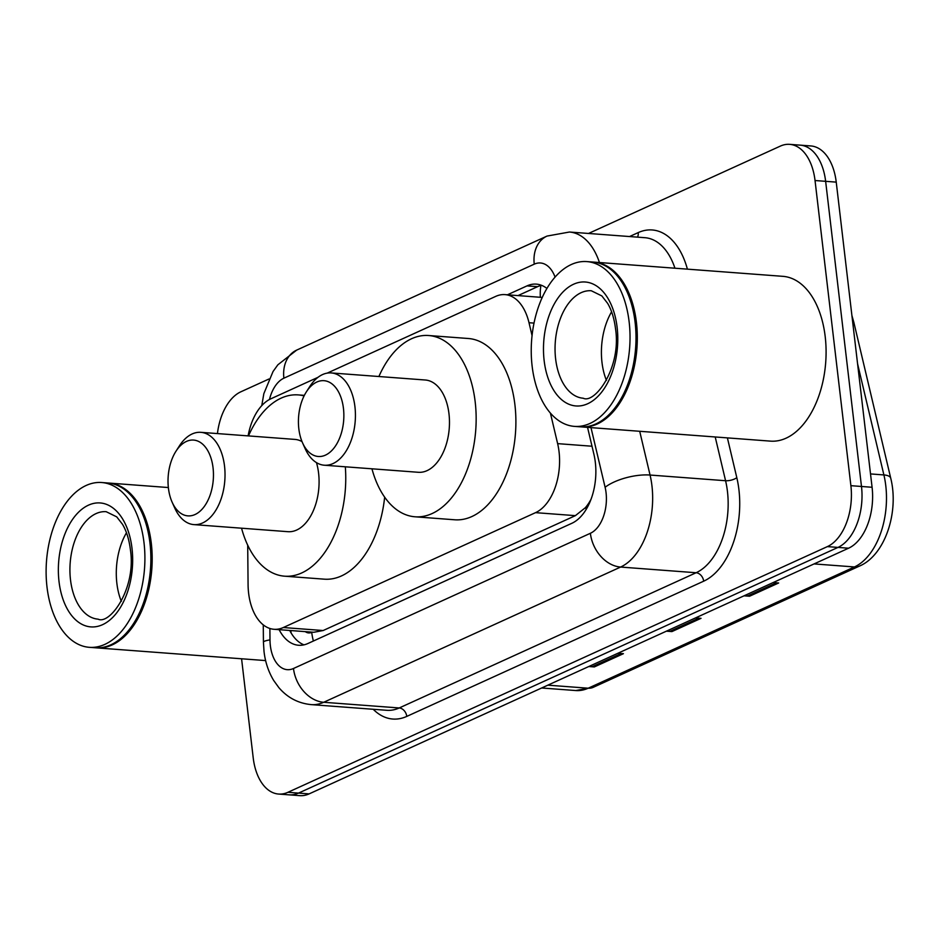 <?xml version="1.0" encoding="UTF-8"?>
<svg xmlns="http://www.w3.org/2000/svg" width="940" height="940" viewBox="0 0 940 940"><rect width="100%" height="100%" fill="white"/><g stroke="black" fill="none" stroke-linecap="round" stroke-linejoin="round"><path stroke-width="1.41" d="M247.702 545.177L248.078 584.621A49.573 29.493 -85.7 0 0 248.607 593.105A49.573 29.493 -85.7 0 0 273.998 629.283A49.573 29.493 -85.7 0 0 283.316 627.532L535.542 512.653A49.573 29.493 -85.7 0 0 557.631 443.633L550.405 413.095M591.013 499.328A49.573 29.493 94.3 0 1 585.361 507.706L585.867 507.471A16.521 9.835 -85.7 0 0 588.076 506.014M273.998 629.283L313.737 632.279L323.149 630.529L575.374 515.649L585.361 507.706M318.002 377.316L270.861 398.795A49.573 29.493 -85.7 0 0 248.113 435.878M532.052 335.58L529.009 322.726A49.573 29.493 -85.7 0 0 505.038 294.62A49.573 29.493 -85.7 0 0 495.721 296.382L327.214 373.121M279.133 629.671A49.573 29.493 -85.7 0 0 298.615 645.263A49.573 29.493 -85.7 0 0 307.932 643.5L571.826 523.31A49.573 29.493 -85.7 0 0 593.915 454.302L587.547 427.371M303.973 644.852A49.573 29.493 94.3 0 1 289.732 630.47M217.434 433.575A49.573 29.493 94.3 0 1 240.875 391.792L268.993 378.996M588.534 233.461L780.329 146.111A49.573 29.493 94.3 0 1 789.647 144.349A49.573 29.493 94.3 0 1 815.039 180.527L850.888 485.674A49.573 29.493 94.3 0 1 827.376 546.61L287.922 792.303A49.573 29.493 94.3 0 1 278.604 794.053A49.573 29.493 94.3 0 1 253.213 757.875L241.58 658.775M789.647 144.349L810.844 145.947A49.573 29.493 94.3 0 1 836.236 182.125L872.085 487.272A49.573 29.493 94.3 0 1 848.573 548.208L309.119 793.889L298.521 793.102A49.573 29.493 94.3 0 1 289.203 794.852A49.573 29.493 94.3 0 0 298.521 793.102L837.975 547.409L298.521 793.102L287.922 792.303M872.085 487.272L861.486 486.474A49.573 29.493 94.3 0 1 837.975 547.409A49.573 29.493 94.3 0 0 861.486 486.474L825.637 181.326L861.486 486.474L850.888 485.674M800.245 145.148A49.573 29.493 94.3 0 1 825.637 181.326A49.573 29.493 94.3 0 0 800.245 145.148M546.927 288.451A49.573 29.493 -85.7 0 0 536.317 284.127A49.573 29.493 -85.7 0 0 526.999 285.889L507.412 294.808M518.01 295.595L537.586 286.676A49.573 29.493 94.3 0 1 541.546 285.337M745.303 595.243L747.688 595.901A13.219 10.105 65.5 0 0 749.544 596.23L778.649 582.976L773.138 582.565M744.034 595.819L749.544 596.23M590.073 665.943L592.447 666.601A13.219 10.105 65.5 0 0 594.315 666.942L623.42 653.676L617.897 653.265M588.793 666.519L594.315 666.942M667.682 630.587L670.067 631.257A13.219 10.105 65.5 0 0 671.924 631.586L701.04 618.332L695.518 617.909M666.413 631.175L671.924 631.586M309.119 793.889A49.573 29.493 94.3 0 1 299.801 795.651L278.604 794.053M108.335 483.031A82.626 49.15 94.3 0 1 108.993 483.078A82.626 49.15 94.3 0 1 151.305 543.379A82.626 49.15 94.3 0 1 96.597 647.871A82.626 49.15 94.3 0 1 95.939 647.813M142.034 512.97A81.804 48.657 94.3 0 1 142.163 513.252A81.804 48.657 94.3 0 1 150.165 543.555A81.804 48.657 94.3 0 1 133.915 622.997A81.804 48.657 94.3 0 1 133.738 623.255M101.708 482.526L107.677 482.972A82.626 49.15 94.3 0 1 141.905 512.676A82.626 49.15 94.3 0 1 149.989 543.285A82.626 49.15 94.3 0 1 133.574 623.525A82.626 49.15 94.3 0 1 95.269 647.766L89.312 647.319A82.626 49.15 94.3 0 1 47 587.018A82.626 49.15 94.3 0 1 101.708 482.526A82.626 49.15 94.3 0 1 144.02 542.827A82.626 49.15 94.3 0 1 89.312 647.319M121.319 601.353A53.886 32.054 94.3 0 1 116.865 583.317A53.886 32.054 94.3 0 1 126.477 532.769M213.051 467.803A38.011 22.607 94.3 0 1 199.609 511.583A38.011 22.607 94.3 0 1 172.138 502.207A38.011 22.607 94.3 0 1 168.425 488.13A38.011 22.607 94.3 0 1 175.98 451.224A38.011 22.607 94.3 0 1 213.051 467.803M175.98 451.224L179.387 445.901A46.272 27.519 94.3 0 1 200.831 432.329A46.272 27.519 94.3 0 1 224.531 466.099A46.272 27.519 94.3 0 1 193.887 524.614A46.272 27.519 94.3 0 1 174.722 507.976L172.138 502.207M193.887 524.614L287.946 531.688A46.272 27.519 -85.7 0 0 318.589 473.173A46.272 27.519 -85.7 0 0 316.474 462.633M345.321 466.804A90.898 54.062 94.3 0 1 284.597 576.185A90.898 54.062 94.3 0 1 241.545 528.198M384.66 497.166A90.898 54.062 94.3 0 1 324.335 579.169L284.597 576.185M302.01 441.589A46.272 27.519 -85.7 0 0 294.89 439.403L200.831 432.329M248.489 435.913A90.898 54.062 94.3 0 1 298.238 394.906A90.898 54.062 94.3 0 1 304.09 395.893M343.453 408.418A38.011 22.607 94.3 0 1 330.011 452.199A38.011 22.607 94.3 0 1 302.539 442.822A38.011 22.607 94.3 0 1 298.826 428.746A38.011 22.607 94.3 0 1 306.381 391.827A38.011 22.607 94.3 0 1 343.453 408.418M306.381 391.827L309.789 386.516A46.272 27.519 94.3 0 1 331.232 372.933A46.272 27.519 94.3 0 1 354.932 406.703A46.272 27.519 94.3 0 1 324.288 465.218A46.272 27.519 94.3 0 1 305.124 448.591L302.539 442.822M324.288 465.218L418.347 472.291A46.272 27.519 -85.7 0 0 448.979 413.776A46.272 27.519 -85.7 0 0 425.291 380.007L331.232 372.933M378.89 376.517A90.898 54.062 94.3 0 1 428.64 335.521A90.898 54.062 94.3 0 1 475.182 401.85A90.898 54.062 94.3 0 1 414.998 516.788A90.898 54.062 94.3 0 1 371.946 468.802M428.64 335.521L468.379 338.506A90.898 54.062 94.3 0 1 514.92 404.846A90.898 54.062 94.3 0 1 454.737 519.785L414.998 516.788M593.457 262.096A82.626 49.15 94.3 0 1 594.115 262.131A82.626 49.15 94.3 0 1 636.427 322.432A82.626 49.15 94.3 0 1 581.719 426.924A82.626 49.15 94.3 0 1 581.061 426.866M594.115 262.131L782.891 276.337A82.626 49.15 94.3 0 1 825.202 336.637A82.626 49.15 94.3 0 1 770.495 441.13L581.719 426.924M627.156 292.023A81.804 48.657 94.3 0 1 627.286 292.317A81.804 48.657 94.3 0 1 635.287 322.608A81.804 48.657 94.3 0 1 619.037 402.05A81.804 48.657 94.3 0 1 618.861 402.32M586.83 261.59L592.788 262.037A82.626 49.15 94.3 0 1 627.027 291.741A82.626 49.15 94.3 0 1 635.111 322.338A82.626 49.15 94.3 0 1 618.696 402.579A82.626 49.15 94.3 0 1 580.391 426.831L574.434 426.384A82.626 49.15 94.3 0 1 532.122 366.071A82.626 49.15 94.3 0 1 586.83 261.59A82.626 49.15 94.3 0 1 629.142 321.891A82.626 49.15 94.3 0 1 574.434 426.384M606.429 380.406A53.886 32.054 94.3 0 1 601.988 362.382A53.886 32.054 94.3 0 1 611.587 311.833M305.3 631.645A16.521 9.835 -85.7 0 0 311.716 632.326A49.573 37.882 65.5 0 0 313.396 641.01M540.899 285.49A49.573 37.882 65.5 0 0 540.359 297.287M585.867 507.471A49.573 37.882 65.5 0 0 586.137 509.468M323.149 630.529L283.316 627.532M534.014 323.102L529.009 322.726M592.012 446.23L557.631 443.633M575.374 515.649L535.542 512.653M269.886 628.484L269.992 639.893A33.053 19.658 -85.7 0 0 270.344 645.545A33.053 19.658 -85.7 0 0 293.492 668.493L590.379 533.286A33.053 19.658 -85.7 0 0 606.053 492.654A33.053 19.658 -85.7 0 0 605.102 487.272L590.99 427.63M639.705 431.296L650.057 475.041A66.106 39.316 94.3 0 1 651.949 485.815A66.106 39.316 94.3 0 1 620.611 567.055L323.713 702.274A66.106 39.316 94.3 0 1 311.293 704.624L386.798 710.299A66.106 39.316 -85.7 0 0 399.218 707.961L696.117 572.742A66.106 39.316 -85.7 0 0 727.454 491.491A66.106 39.316 -85.7 0 0 725.574 480.728L715.211 436.971M727.395 437.887L736.807 477.661A74.366 44.239 94.3 0 1 703.672 581.19L406.785 716.398A8.26 6.31 65.5 0 0 399.218 707.961L323.713 702.274A33.053 25.251 -114.5 0 1 293.492 668.493M736.807 477.661A8.26 3.126 -13.3 0 1 725.574 480.728L650.057 475.041A33.053 12.514 166.7 0 0 605.102 487.272M406.785 716.398A74.366 44.239 94.3 0 1 373.215 709.277M629.553 236.539L638.213 232.603A74.366 44.239 94.3 0 1 687.399 269.146M827.376 546.61L848.573 548.208M815.039 180.527L836.236 182.125M590.379 533.286A33.053 25.251 -114.5 0 0 620.611 567.055L696.117 572.742A8.26 6.31 65.5 0 1 703.672 581.19M674.943 268.217A66.106 39.316 -85.7 0 0 644.946 237.703L569.44 232.027A66.106 39.316 94.3 0 1 599.438 262.53M555.07 277.1A33.053 19.658 -85.7 0 0 534.249 264.163L283.892 378.186A33.053 19.658 -85.7 0 0 269.463 399.488M637.508 237.138A8.26 6.31 65.5 0 0 638.213 232.603M534.249 264.163A33.053 25.251 -114.5 0 1 547.045 236.069L296.688 350.103L277.864 364.802L273.035 371.523L263.846 393.637L261.767 405.622M283.892 378.186A33.053 25.251 -114.5 0 1 296.688 350.103M269.992 639.893A33.053 3.748 179.5 0 0 263.435 642.196L263.271 624.877M537.586 286.676L526.999 285.889M851.899 315.499L853.826 322.267A16.521 6.263 166.7 0 0 852.486 320.493M853.826 322.267L890.744 478.237A16.521 6.263 166.7 0 0 883.894 474.935L857.562 363.71M890.744 478.237C899.192 511.971 885.163 555.27 859.418 566.103A16.521 12.631 -114.5 0 1 854.437 566.949A66.106 39.316 -85.7 0 0 883.894 474.935L870.511 473.924M547.844 685.166L588.205 688.209A16.521 12.631 65.5 0 0 593.187 687.352L575.774 690.548A66.106 39.316 -85.7 0 0 588.205 688.209L854.437 566.949L814.075 563.918M698.808 618.168L670.067 631.257M621.187 653.511L592.447 666.601M776.428 582.812L747.688 595.901M98.089 619.155A53.886 32.054 94.3 0 1 70.5 579.827A53.886 32.054 94.3 0 1 106.173 511.689L116.748 516.882L122.517 524.32C126.465 530.971 129.097 539.442 130.413 549.771C136.429 588.722 109.733 625.065 98.089 619.155M132 548.302A62.146 36.966 94.3 0 1 102.531 624.689A62.146 36.966 94.3 0 1 59.02 581.543A62.146 36.966 94.3 0 1 88.489 505.156A62.146 36.966 94.3 0 1 132 548.302M583.211 398.219A53.886 32.054 94.3 0 1 555.622 358.892A53.886 32.054 94.3 0 1 591.295 290.754L601.859 295.936L607.639 303.385C611.587 310.024 614.22 318.507 615.536 328.824C621.552 367.775 594.856 404.13 583.211 398.219M617.122 327.367A62.146 36.966 94.3 0 1 587.653 403.754A62.146 36.966 94.3 0 1 544.143 360.596A62.146 36.966 94.3 0 1 573.611 284.221A62.146 36.966 94.3 0 1 617.122 327.367M290.766 630.552L291.118 632.984M542.251 297.428L505.038 294.62M263.435 642.196L264.011 651.397C265.221 662.03 268.441 671.712 273.669 680.443L278.851 687.622C287.511 697.715 298.321 703.379 311.293 704.624M569.44 232.027L547.045 236.069M859.418 566.103L593.187 687.352M575.774 690.548L541.663 687.986M96.597 647.871L265.632 660.585M108.993 483.078L168.354 487.543M298.238 394.906L304.349 395.364"/></g></svg>
